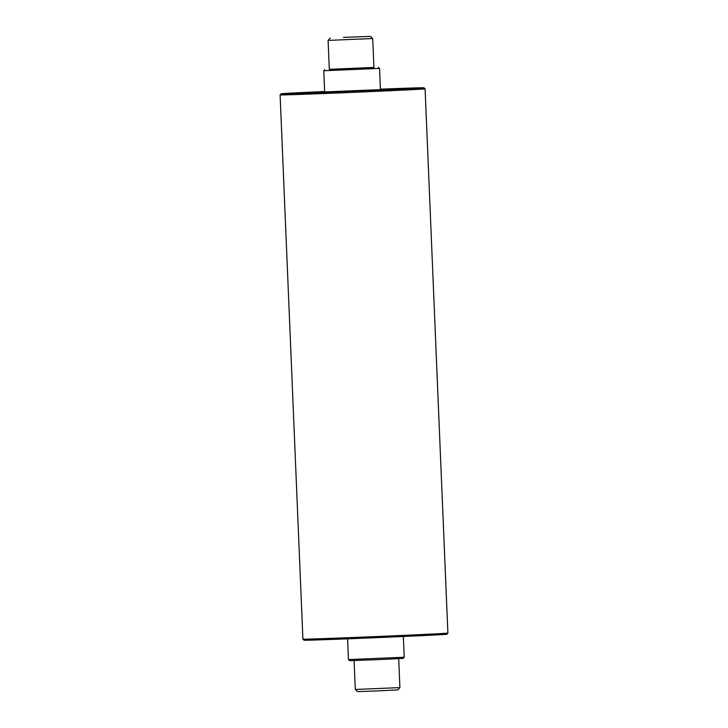 <?xml version="1.0" encoding="UTF-8"?>
<svg xmlns="http://www.w3.org/2000/svg" width="728" height="728" viewBox="0 0 728 728"><rect width="100%" height="100%" fill="white"/><g stroke="black" fill="none" stroke-linecap="round" stroke-linejoin="round"><path stroke-width="1.09" d="M348.457 659.586L349.622 660.651L376.394 659.705L403.148 658.412L404.222 657.248L348.457 659.586L347.593 638.829M355.3 689.462L357.621 691.6L377.705 690.89L397.77 689.917L399.909 687.596L355.3 689.462L354.09 660.56M373.91 67.44L329.302 69.306M323.778 70.752L379.543 68.414L380.425 89.608L324.67 91.937L323.778 70.752L324.852 69.588M373.919 67.531L329.311 69.406L328.091 40.404L372.7 38.538L373.919 67.531M343.47 37.401L370.379 36.4L343.47 37.401M380.416 89.216L415.715 88.006L399.09 89.125L306.033 93.029L289.371 93.302L324.652 91.546L285.64 93.584L390.563 89.544L419.464 87.97L380.416 89.207M443.352 633.433A72.554 0.473 177.6 0 1 362.817 637.109A72.554 0.473 177.6 0 1 302.912 639.157A72.554 0.473 177.6 0 1 302.912 639.148L280.107 94.922A72.554 0.473 -2.4 0 0 339.767 92.893A72.554 0.473 -2.4 0 0 420.538 89.207A72.554 0.473 -2.4 0 0 425.088 88.852A72.554 0.473 -2.4 0 0 425.088 88.843L447.893 633.078A72.554 0.473 177.6 0 1 443.352 633.433M302.912 639.157L304.077 640.221A71.435 0.473 -2.4 0 0 363.054 638.21A71.435 0.473 -2.4 0 0 442.351 634.589A71.435 0.473 -2.4 0 0 446.828 634.243L447.893 633.078M380.407 89.171A71.435 0.473 177.6 0 1 423.924 87.779A71.435 0.473 177.6 0 1 419.446 88.133A71.435 0.473 177.6 0 1 339.685 91.773A71.435 0.473 177.6 0 1 281.172 93.757A71.435 0.473 177.6 0 1 324.652 91.51M404.222 657.248L403.348 636.49M399.909 687.596L398.698 658.694M378.378 67.349L379.543 68.414M330.23 38.084L328.091 40.404M370.379 36.4L372.7 38.538M281.172 93.757L280.107 94.922M423.924 87.779L425.088 88.843"/></g></svg>
